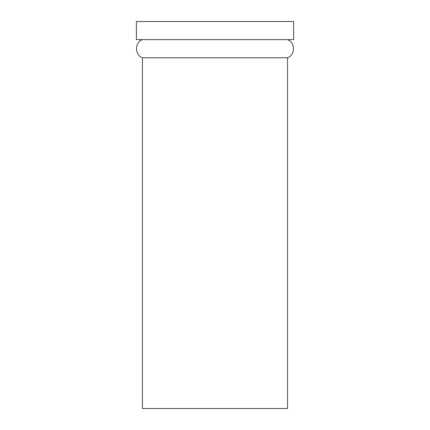<?xml version="1.0" encoding="UTF-8"?>
<svg xmlns="http://www.w3.org/2000/svg" width="430" height="430" viewBox="0 0 430 430"><rect width="100%" height="100%" fill="white"/><g stroke="black" fill="none" stroke-linecap="round" stroke-linejoin="round"><path stroke-width="0.64" d="M215 408.5L287.562 408.5L287.562 57.781L142.438 57.781L142.438 408.5L215 408.5M215 39.641L293.609 39.641L293.609 21.5L136.391 21.5L136.391 39.641L215 39.641M287.562 39.641C295.485 42.452 295.485 54.97 287.562 57.781M142.438 39.641C134.515 42.452 134.515 54.97 142.438 57.781"/></g></svg>

